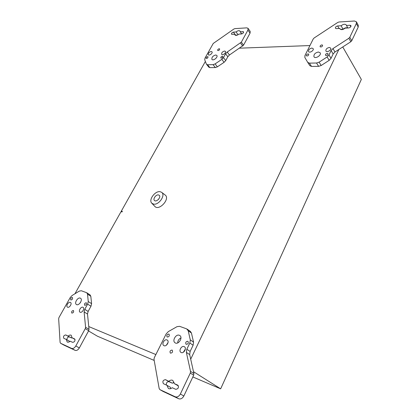 <?xml version="1.0" encoding="UTF-8"?>
<svg xmlns="http://www.w3.org/2000/svg" width="420" height="420" viewBox="0 0 420 420"><rect width="100%" height="100%" fill="white"/><g stroke="black" fill="none" stroke-linecap="round" stroke-linejoin="round"><path stroke-width="0.63" d="M74.933 293.769L121.007 211.706L122.047 211.927L122.367 211.355L121.328 211.134L122.126 211.79M121.328 211.134L205.37 61.451M88.541 330.96L97.424 336.205L154.203 360.449M161.642 192.328C165.916 195.074 158.744 205.464 153.484 204.089L151.762 203.17C148.286 199.915 155.237 190.543 160.214 191.73L161.642 192.328L165.107 194.98C170.578 198.691 158.996 211.428 154.765 206.335L151.809 203.217M155.873 354.559L88.746 326.555M338.846 49.487L190.701 359.173M239.584 48.174L309.939 45.554M193.494 371.695L220.652 388.831L361.342 79.427L342.757 46.956M220.652 388.831L192.843 376.955M186.365 352.411L190.533 371.417L190.302 373.076L180.364 393.997C178.946 396.48 177.23 397.409 175.203 396.779L159.936 389.65L159.175 388.558L153.998 359.32L154.271 357.761L166.126 333.989L168.304 331.621L176.972 326.681L179.592 326.319L186.632 328.87L188.207 330.771L190.286 339.885L189.835 343.009L186.827 349.241L186.365 352.411L189.683 354.601L193.904 373.532L193.678 375.181L183.845 395.997C182.438 398.465 180.726 399.383 178.71 398.753L163.306 391.54M187.189 329.159L190.423 331.438L191.447 333.044L193.552 342.127L193.111 345.24L190.134 351.44L189.683 354.601M168.929 381.187C170.294 380.058 171.586 379.806 172.814 380.441L174.221 383.56L177.854 385.198C179.015 387.539 178.306 388.909 175.728 389.314L172.221 387.713C170.872 388.831 169.585 389.088 168.373 388.479L166.934 385.303L163.417 383.696C162.298 381.418 162.997 380.074 165.512 379.654L172.4 383.219L174.09 382.253M174.221 383.56L178.453 385.938M166.346 385.035C166.168 382.778 167.044 381.659 168.982 381.685L172.4 383.219M166.934 385.303L170.425 387.314L170.562 388.673M187.798 341.24L188.003 341.344C188.732 343.261 188.092 344.237 186.076 344.284C185.299 342.568 185.871 341.549 187.798 341.24M168.829 334.047L169.008 334.142C169.691 335.969 169.066 336.929 167.139 337.008C166.415 335.36 166.976 334.373 168.829 334.047M184.118 346.6L184.464 346.784C187.136 348.369 183.43 354.223 180.91 352.38C178.4 350.926 181.482 345.392 184.118 346.6M183.33 352.28L185.362 349.062M166.94 339.922L167.255 340.084C169.806 341.576 166.184 347.293 163.784 345.55C161.38 344.185 164.43 338.767 166.94 339.922M166.32 345.277L168.058 342.526M172.064 350.06L172.221 350.144C172.972 352.018 172.352 353.01 170.368 353.126C169.58 351.404 170.142 350.385 172.064 350.06M179.324 335.276L179.818 335.533C183.246 337.612 178.306 345.209 175.072 342.799C171.859 340.909 175.917 333.758 179.324 335.276M331.112 50.579L328.991 54.962L327.127 56.968L319.095 62.16L316.544 63.016L309.414 63.131L307.729 62.386L304.841 57.477L304.946 55.571L313.231 38.95L314.129 37.989L337.738 22.449L339.003 21.992L354.464 21.005L356.433 21.84L356.333 23.525L349.813 37.259L348.878 38.262L332.966 48.584L331.112 50.579L333.128 53.975L331.023 58.349L329.17 60.343L321.174 65.499L318.628 66.344L311.519 66.428L309.839 65.677L307.766 62.438M358.297 25.347L358.213 27.053L351.745 40.751L350.816 41.748L334.971 51.991L333.128 53.975M341.114 25.751C343.403 24.04 345.14 23.809 346.332 25.053L346.463 25.436L350.007 25.226L350.973 25.641C351.089 26.78 350.332 27.547 348.705 27.946L345.161 28.145C342.872 29.846 341.135 30.088 339.953 28.854L339.806 28.445L336.336 28.639L335.423 28.25C335.296 27.127 336.037 26.36 337.643 25.956L341.114 25.751L343.04 29.216C344.768 27.825 346.327 27.421 347.718 27.998M346.463 25.436L347.865 27.993M340.436 29.358L343.04 29.216M339.806 28.445L340.237 29.211M321.888 44.898L322.592 45.203C322.34 46.699 321.51 47.224 320.114 46.777C319.993 45.843 320.586 45.218 321.888 44.898M329.285 47.46L330.65 48.064C331.847 49.865 326.891 52.957 325.92 51.02C325.684 49.24 326.807 48.059 329.285 47.46M311.861 48.053L313.131 48.605C314.323 50.316 309.556 53.429 308.584 51.581C308.343 49.833 309.435 48.657 311.861 48.053M327.317 53.393L328.036 53.713C327.789 55.251 326.944 55.781 325.516 55.304C325.385 54.343 325.983 53.708 327.317 53.393M308.081 53.918L308.752 54.206C308.532 55.692 307.729 56.222 306.332 55.807C306.201 54.863 306.784 54.233 308.081 53.918M318.397 52.007L320.145 52.778C321.762 55.13 315.294 59.294 313.971 56.763C313.635 54.39 315.11 52.805 318.397 52.007M84.121 311.939L85.58 327.274L85.255 328.634L75.81 345.97C74.508 348.033 73.117 348.852 71.631 348.421L60.543 343.245L60.097 342.405L58.663 318.754L59.005 317.468L70.245 297.507L72.13 295.486L79.254 291.123L81.302 290.74L86.772 292.761L87.507 294.126L88.263 301.544L87.633 304.122L84.767 309.33L84.121 311.939L87.502 314.024L89.024 329.317L88.699 330.671L79.338 347.928C78.052 349.986 76.666 350.794 75.18 350.369L64.045 345.156M86.772 292.761L90.069 294.903L90.809 296.268L91.597 303.665L90.977 306.238L88.132 311.419L87.502 314.024M68.213 336.042C69.326 335.092 70.324 334.824 71.201 335.249L72.051 337.759L74.655 338.93C75.369 340.772 74.718 341.917 72.692 342.363L70.156 341.208C69.048 342.153 68.056 342.416 67.184 342.001L66.323 339.46L63.793 338.305C63.105 336.504 63.751 335.381 65.73 334.924L71.715 338.016L72.056 337.733M72.051 337.759L75.049 339.455M66.938 339.801C66.932 337.953 67.694 336.987 69.227 336.898L71.715 338.016M66.323 339.46L69.836 341.476M86.236 302.741L86.342 302.794C86.803 304.28 86.252 305.125 84.677 305.324C84.178 303.954 84.698 303.093 86.236 302.741M72.324 297.465L72.419 297.512C72.849 298.945 72.303 299.77 70.786 299.985C70.324 298.662 70.833 297.822 72.324 297.465M82.929 307.262L83.113 307.356C85.103 308.427 81.863 313.446 80.015 312.144C78.115 311.141 80.981 306.348 82.929 307.262M70.345 302.369L70.513 302.453C72.424 303.471 69.237 308.38 67.468 307.141C65.636 306.185 68.471 301.492 70.345 302.369M73.379 310.517L73.463 310.558C73.93 312.023 73.385 312.874 71.831 313.11C71.332 311.74 71.852 310.873 73.379 310.517M80.283 298.127L80.545 298.258C83.118 299.67 78.813 306.212 76.424 304.51C73.973 303.193 77.742 296.971 80.283 298.127M227.225 52.033L225.582 53.781L227.829 56.737L225.729 60.575L224.086 62.318L217.392 66.827L215.35 67.562L209.895 67.625L208.824 67.2L206.372 64.061L204.719 59.766L205.013 58.086L213.25 43.454L233.898 29.012L234.916 28.618L246.797 27.862L248.062 28.34L247.921 30.098L241.348 42.157L227.225 52.033L229.467 54.999L243.537 45.187L250.058 33.159L250.199 31.4L248.062 28.34M225.582 53.781L223.466 57.624L221.818 59.372L215.098 63.913L213.05 64.659L207.585 64.743L206.519 64.323M227.829 56.737L229.467 54.999M236.082 31.957C237.794 30.592 239.106 30.314 240.009 31.111L240.198 31.715L243.537 31.789C243.668 32.802 243.023 33.521 241.605 33.947L238.886 34.099C237.174 35.459 235.867 35.742 234.964 34.944L234.775 34.325L231.515 34.251C231.383 33.254 232.019 32.539 233.415 32.114L236.082 31.957L238.066 34.724M240.198 31.715L241.768 33.926M239.578 34.057L241.652 33.763M235.368 35.144L237.562 35.007M234.775 34.325L235.494 35.322M219.198 48.746L219.65 48.92C219.524 50.153 218.867 50.673 217.681 50.489C217.56 49.67 218.064 49.087 219.198 48.746M224.548 51.035L225.419 51.371C226.522 52.663 222.605 55.766 221.681 54.338C221.44 52.768 222.401 51.671 224.548 51.035M211.16 51.492L211.979 51.802C213.061 53.035 209.26 56.123 208.352 54.752C208.115 53.214 209.055 52.127 211.16 51.492M222.369 56.238L222.826 56.422C222.71 57.682 222.049 58.212 220.831 58.013C220.7 57.167 221.214 56.574 222.369 56.238M207.606 56.637L208.031 56.805C207.926 58.028 207.286 58.553 206.105 58.391C205.973 57.561 206.477 56.978 207.606 56.637M215.717 54.994L216.83 55.43C218.305 57.11 213.171 61.268 211.927 59.399C211.601 57.314 212.861 55.844 215.717 54.994M177.691 342.93C177.817 340.61 178.904 338.935 180.952 337.911M80.026 303.125L80.75 302.022M158.471 194.933L159.238 195.3C161.438 197.075 156.482 202.514 154.502 200.498C152.644 199.054 156.014 194.334 158.471 194.933M158.13 199.742L158.844 198.954M180.364 393.997L183.845 395.997M175.203 396.779L178.71 398.753M159.936 389.65L163.459 391.629M188.207 330.771L191.447 333.044M190.286 339.885L193.552 342.127M189.835 343.009L193.111 345.24M186.827 349.241L190.134 351.44M190.533 371.417L193.904 373.532M190.302 373.076L193.678 375.181M165.512 379.654L168.982 381.685M319.095 62.16L321.174 65.499M316.544 63.016L318.628 66.344M309.414 63.131L311.519 66.428M356.333 23.525L358.213 27.053M349.813 37.259L351.745 40.751M348.878 38.262L350.816 41.748M332.966 48.584L334.971 51.991M328.991 54.962L331.023 58.349M327.127 56.968L329.17 60.343M350.007 25.226L350.81 26.701M337.643 25.956L339.066 28.486M75.81 345.97L79.338 347.928M71.631 348.421L75.18 350.369M60.585 343.266L64.124 345.203M87.507 294.126L90.809 296.268M88.263 301.544L91.597 303.665M87.633 304.122L90.977 306.238M84.767 309.33L88.132 311.419M85.58 327.274L89.024 329.317M85.255 328.634L88.699 330.671M65.73 334.924L69.227 336.898M215.098 63.913L217.392 66.827M213.05 64.659L215.35 67.562M207.585 64.743L209.895 67.625M247.921 30.098L250.058 33.159M241.348 42.157L243.537 45.187M240.524 43.034L242.713 46.058M223.466 57.624L225.729 60.575M221.818 59.372L224.086 62.318M242.912 31.553L243.558 32.466M233.415 32.114L235.583 35.112M159.857 389.608L163.38 391.587M307.744 62.412L309.839 65.677M356.433 21.84L358.307 25.373M60.543 343.245L64.082 345.177"/></g></svg>
